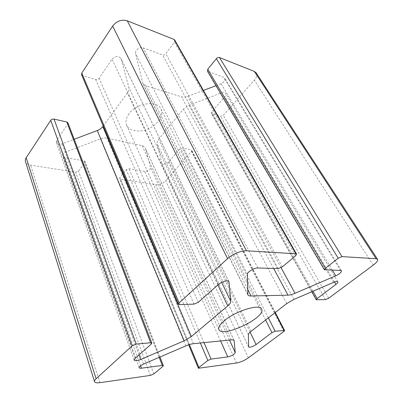 <?xml version="1.0" encoding="UTF-8"?>
<svg xmlns="http://www.w3.org/2000/svg" width="403" height="403" viewBox="0 0 403 403"><rect width="100%" height="100%" fill="white"/><g stroke="black" fill="none" stroke-linecap="round" stroke-linejoin="round"><path stroke-width="0.3" stroke-dasharray="2.02 1.51" d="M67.946 122.839L67.729 124.099L56.707 140.239L56.289 142.501C57.281 144.254 59.231 144.692 62.138 143.826L74.197 139.267M256.127 72.812C257.25 74.898 256.651 77.336 254.328 80.137L223.312 115.339L220.607 116.376L211.384 113.404L211.766 111.893L224.849 96.71C225.871 95.456 226.138 94.347 225.65 93.385C224.904 92.352 223.584 92.156 221.7 92.791L188.972 105.228L183.456 109.107L158.606 139.357C157.341 140.939 156.853 142.425 157.15 143.816L161.835 163.301C163.517 164.837 165.714 164.464 168.424 162.177L179.814 148.959L182.463 147.931L191.163 149.886L191.763 150.299L191.42 151.533L165.653 180.781C162.721 183.667 159.387 184.982 155.639 184.725L120.437 179.204L119.61 178.675L119.867 177.652L126.275 169.754L128.98 168.701L144.677 171.446C148.249 171.305 150.223 169.95 150.591 167.386L145.236 147.851C144.712 146.763 143.675 146.042 142.133 145.69L107.012 138.179C104.976 137.771 102.79 137.997 100.453 138.859L66.021 151.936C63.624 153.014 62.596 154.369 62.933 156.006L65.16 157.553L84.005 160.842L85.013 161.527L84.781 162.595L78.474 171.074L75.603 172.177L30.603 165.124C27.862 164.646 26.15 163.467 25.47 161.593M215.983 85.673L221.091 83.743C224.194 82.197 225.408 80.333 224.743 78.162L223.675 77.321L207.409 71.104M174.741 40.043L174.423 42.134L165.804 53.715C164.832 54.828 163.734 55.231 162.51 54.929L143.196 47.856C139.861 46.436 134.607 50.385 135.584 53.549L142.803 83.245L146.178 85.935L181.511 96.831C183.345 97.36 185.405 97.204 187.692 96.367L203.419 90.423M103.213 126.008L127.449 92.912C128.814 90.992 129.272 89.118 128.824 87.285L120.905 58.334C118.366 55.619 115.409 55.911 112.039 59.211L99.042 78.242C98.141 79.341 97.012 79.754 95.657 79.487L82.711 75.663L81.547 74.706M129.041 113.762C126.008 117.973 125.222 121.827 126.688 125.328C129.449 131.514 140.088 132.804 149.17 128.411C158.303 124.114 163.996 115.036 160.928 108.996C157.311 100.03 136.622 102.886 129.041 113.762M139.03 354.902L62.138 143.826M135.101 358.393L56.707 140.239M151.286 344.031L67.729 124.099M99.899 382.674L30.603 165.124M150.374 375.415L75.603 172.177M153.865 373.903L78.474 171.074M162.807 366.453L84.781 162.595M159.19 357.345L84.005 160.842M140.526 365.758L65.16 157.553M143.539 364.075L66.021 151.936M185.848 345.885L100.453 138.859M193.47 343.699L107.012 138.179M231.226 339.89L142.133 145.69M233.972 340.349L145.412 148.339M229.509 340.061L150.591 167.386M220.627 340.958L144.677 171.446M203.999 342.636L128.98 168.701M200.362 343.003L126.275 169.754M189.38 344.58L119.867 177.652M199.193 368.392L120.437 179.204M236.541 363.022L155.639 184.725M248.384 357.834L165.653 180.781M283.888 331.473L191.42 151.533M274.962 312.733L191.163 149.886M268.358 317.871L182.463 147.931M265.622 319.997L179.814 148.959M250.107 332.127L168.424 162.177M248.565 346.837L161.744 163.039M248.369 334.757L157.15 143.816M251.119 331.281L158.606 139.357M286.745 303.57L183.456 109.107M293.943 299.404L188.972 105.228M333.669 282.322L221.7 92.791M334.505 281.989L224.849 96.71M312.985 291.218L211.766 111.893M316.773 299.913L211.943 113.822M325.458 299.615L220.607 116.376M328.702 298.21L223.312 115.339M373.223 265.159L254.328 80.137M324.909 269.98L208.003 71.583M340.555 270.448L223.675 77.321M332.384 270.201L221.091 83.743M281.082 267.703L187.692 96.367M273.657 268.453L181.511 96.831M217.877 284.956L127.449 92.912M247.638 289.213L146.178 85.935M247.719 294.2L142.435 82.232M247.397 274.272L135.584 53.549M257.819 267.98L143.196 47.856M278.231 268.589L162.51 54.929M282.362 266.846L165.804 53.715M295.616 255.799L174.423 42.134M179.622 304.613L82.711 75.663M194.029 304.119L95.657 79.487M198.311 302.31L99.042 78.242M218.3 284.578L112.039 59.211M228.748 281.375L121.096 58.838M221.695 282.377L128.824 87.285M134.159 360.091L56.289 142.501M159.976 357.008L85.013 161.527M139.151 367.712L62.933 156.006M234.148 340.595L145.236 147.851M188.659 344.812L119.61 178.675M275.294 312.476L191.763 150.299M248.601 346.993L161.835 163.301M337.82 281.793L225.65 93.385M311.771 291.737L211.384 113.404M341.472 270.811L224.743 78.162M261.628 309.131L160.928 108.996M218.849 329.533L126.688 125.328M247.87 294.86L142.803 83.245M228.954 281.652L120.905 58.334"/><path stroke-width="0.6" d="M74.197 139.267L97.309 130.532C99.672 129.61 101.506 128.28 102.815 126.547L103.213 126.008M184.131 340.832L191.354 336.57L227.74 305.902C229.801 304.144 230.803 302.643 230.753 301.404L228.954 281.652C228.325 279.778 221.449 281.647 218.3 284.578L198.311 302.31L194.029 304.119L179.622 304.613L178.464 304.194L179.103 302.915L227.589 258.62C232.335 254.162 241.493 250.369 246.445 250.787L295.928 253.804L296.593 254.102L295.616 255.799L282.362 266.846L278.231 268.589L257.819 267.98C254.318 267.718 247.099 272.09 247.397 274.272L247.87 294.86C248.293 295.651 249.346 296.029 251.024 296.004L287.994 295.157C289.898 295.087 292.24 294.462 295.021 293.283L335.744 275.828C339.628 273.934 341.543 272.262 341.472 270.811L340.555 270.448L324.39 269.768L325.367 268.287L338.198 258.222L341.991 256.61L376.09 258.691L377.546 259.305C378.09 260.585 376.649 262.539 373.223 265.159L328.702 298.21L325.458 299.615L316.279 299.751L317.136 298.573L335.936 284.412C337.437 283.249 338.067 282.377 337.82 281.793C337.316 281.223 335.931 281.4 333.669 282.322L293.943 299.404L286.745 303.57L251.119 331.281C249.311 332.707 248.394 333.87 248.369 334.757L248.601 346.993C250.051 347.613 252.545 346.802 256.081 344.555L271.949 332.606L275.113 331.231L284.599 330.536L283.888 331.473L248.384 357.834C244.495 360.509 240.546 362.242 236.541 363.022L198.402 368.251L198.921 367.496L207.842 360.494L211.091 359.083L227.771 356.902C231.73 355.894 234.229 354.474 235.256 352.64L234.148 340.595C233.831 339.976 232.858 339.739 231.226 339.89L193.47 343.699C191.249 343.94 188.705 344.671 185.848 345.885L143.539 364.075C140.546 365.461 139.085 366.67 139.151 367.712C139.362 368.181 140.113 368.342 141.408 368.186L162.293 365.456L163.296 365.662L162.807 366.453L153.865 373.903L150.374 375.415L99.899 382.674C96.785 383.087 95.002 382.744 94.534 381.641C94.317 380.88 94.841 379.918 96.1 378.749L132.108 345.85L136.244 344.091L150.631 342.757L151.805 343.074L151.286 344.031L135.101 358.393L134.159 360.091C134.965 361.053 137.141 360.841 140.692 359.456L184.131 340.832L97.309 130.532M94.534 381.641L25.47 161.593C25.097 160.339 25.339 159.039 26.205 157.684L50.743 120.331C51.554 119.323 52.652 118.915 54.037 119.102L66.782 121.968L67.946 122.839L151.805 343.074M324.39 269.768L207.409 71.104L207.782 69.251L216.371 58.662C217.348 57.619 218.376 57.236 219.444 57.518L254.379 71.432L256.127 72.812L377.546 259.305M203.419 90.423L215.983 85.673M224.36 320.662C219.872 324.465 218.033 327.427 218.849 329.533C222.093 338.505 266.554 317.297 261.628 309.131C260 303.54 235.715 310.864 224.36 320.662M178.464 304.194L81.547 74.706L81.769 73.089L112.674 26.039C116.709 20.971 121.58 19.228 127.283 20.815L174 39.418L174.741 40.043L296.593 254.102M191.354 336.57L102.815 126.547M140.692 359.456L139.03 354.902M150.631 342.757L66.782 121.968M136.244 344.091L54.037 119.102M132.108 345.85L50.743 120.331M96.1 378.749L26.205 157.684M162.293 365.456L159.19 357.345M141.408 368.186L140.526 365.758M234.224 340.888L233.972 340.349M235.256 352.64L229.509 340.061M227.771 356.902L220.627 340.958M211.091 359.083L203.999 342.636M207.842 360.494L200.362 343.003M198.921 367.496L189.38 344.58M284.055 330.405L274.962 312.733M275.113 331.231L268.358 317.871M271.949 332.606L265.622 319.997M256.081 344.555L250.107 332.127M335.936 284.412L334.505 281.989M317.136 298.573L312.985 291.218M376.09 258.691L254.379 71.432M341.991 256.61L219.444 57.518M338.198 258.222L216.371 58.662M325.367 268.287L207.782 69.251M335.744 275.828L332.384 270.201M295.021 293.283L281.082 267.703M287.994 295.157L273.657 268.453M227.74 305.902L217.877 284.956M251.024 296.004L247.638 289.213M295.928 253.804L174 39.418M246.445 250.787L127.283 20.815M227.589 258.62L112.674 26.039M179.103 302.915L81.769 73.089M229.045 281.989L228.748 281.375M230.753 301.404L221.695 282.377M163.296 365.662L159.976 357.008M198.402 368.251L188.659 344.812M284.599 330.536L275.294 312.476M316.279 299.751L311.771 291.737"/></g></svg>
